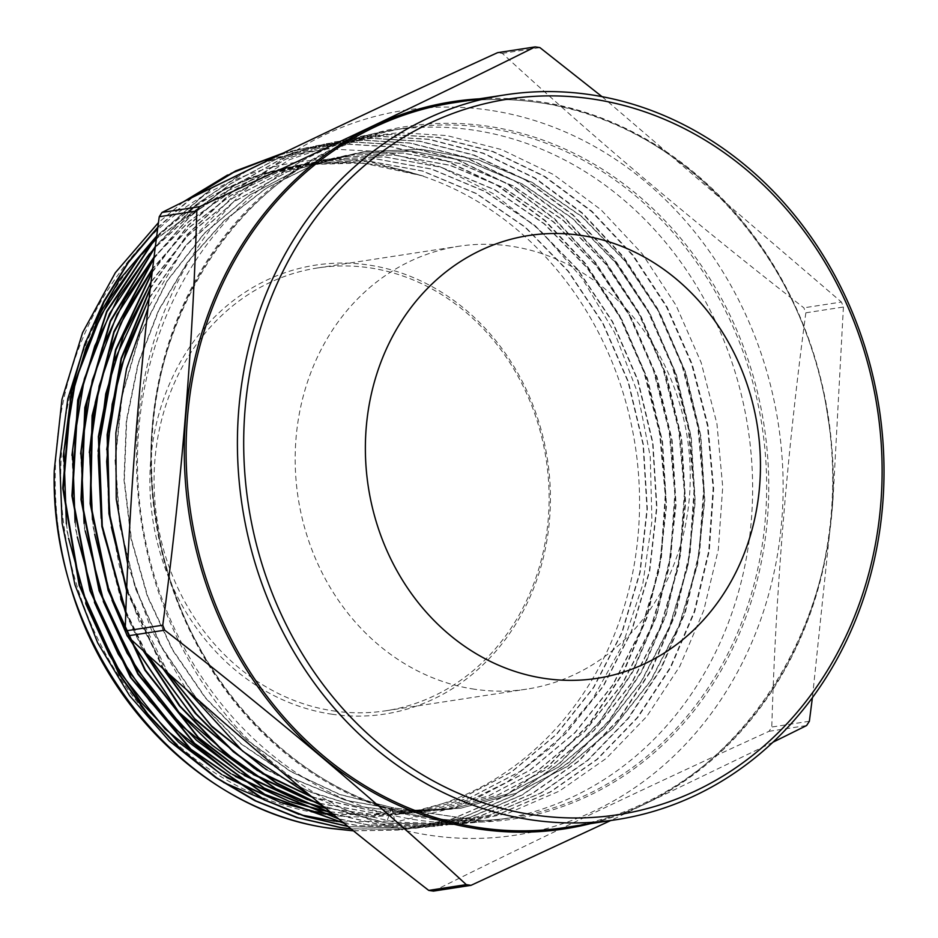<?xml version="1.0" encoding="UTF-8"?>
<svg xmlns="http://www.w3.org/2000/svg" width="938" height="938" viewBox="0 0 938 938"><rect width="100%" height="100%" fill="white"/><g stroke="black" fill="none" stroke-linecap="round" stroke-linejoin="round"><path stroke-width="0.7" stroke-dasharray="4.69 3.52" d="M333.389 710.887A224.018 196.874 81.3 0 0 385.6 710.805A224.018 196.874 81.3 0 0 548.976 489.05A224.018 196.874 81.3 0 0 369.807 267.858A224.018 196.874 81.3 0 0 317.595 267.951A224.018 196.874 81.3 0 0 154.219 489.706A224.018 196.874 81.3 0 0 333.389 710.887M331.677 714.181A227.125 199.595 81.3 0 0 549.562 519.23A227.125 199.595 81.3 0 0 368.599 265.02A227.125 199.595 81.3 0 0 150.713 459.972A227.125 199.595 81.3 0 0 331.677 714.181M489.624 110.215A366.652 322.215 81.3 0 0 137.874 424.937A366.652 322.215 81.3 0 0 430.003 835.312A366.652 322.215 81.3 0 0 781.753 520.59A366.652 322.215 81.3 0 0 489.624 110.215M433.462 891.1C537.99 838.959 649.846 785.692 769.043 731.312A423.613 372.28 81.3 0 0 771.786 727.032C775.796 590.354 787.146 452.268 805.848 312.8A423.613 372.28 81.3 0 0 803.854 307.816C696.019 224.123 595.513 139.316 502.334 53.372A423.613 372.28 81.3 0 0 499.966 53.009A423.613 372.28 81.3 0 0 497.586 52.669M502.334 53.372L539.901 47.604M416.683 819.953A348.819 306.55 -98.7 0 1 138.085 483.762A348.819 306.55 -98.7 0 1 377.85 132.833A348.819 306.55 -98.7 0 1 392.107 130.241A348.819 306.55 -98.7 0 1 473.397 130.112A348.819 306.55 -98.7 0 1 752.382 474.511A348.819 306.55 -98.7 0 1 497.984 819.812A348.819 306.55 -98.7 0 1 483.598 821.629A348.819 306.55 -98.7 0 1 416.683 819.953M323.446 814.161A328.23 288.458 -98.7 0 1 61.931 446.781A328.23 288.458 -98.7 0 1 376.818 165.041A328.23 288.458 -98.7 0 1 638.332 532.421A328.23 288.458 -98.7 0 1 323.446 814.161M71.886 591.245C38.329 482.8 56.339 360.298 117.672 275.432C177.845 189.394 280.005 145.308 377.592 163.552L423.46 176.074L376.959 164.771L353.169 162.344L299.339 164.689L247.726 178.185L199.278 202.526L156.236 236.564M91.045 329.332L85.968 340.928M215.576 777.485L223.584 782.48M298.999 814.395L301.708 815.075M334.549 821.149L336.027 821.325M342.534 821.993L400.069 820.891L455.739 807.29L507.657 781.729L553.983 745.077L592.664 699.021L622.691 644.793L642.624 585.019L651.945 521.329L650.245 456.501L637.629 392.823L614.519 332.439L581.97 278.035L540.863 231.018L493.165 193.615L440.074 166.776L383.759 151.71L327.948 148.919L273.45 157.783M332.263 813.645L376.771 823.951L443.592 825.581L498.488 814.325L549.973 792.071L596.978 759.288L637.348 717.464L670.248 667.504L694.214 611.599L708.718 551.098L713.138 488.428L707.393 425.418L691.646 364.214L666.519 307.031L632.669 255.406L591.561 211.531L544.11 176.367L492.473 151.51L437.718 137.476L390.372 134.556L343.144 140.09L285.598 159.143L232.73 191.141L187.096 234.606L150.397 287.837M126.642 591.057L162.649 668.208M323.34 806.352L385.87 823.036L452.784 824.678L507.763 813.398L559.318 791.109L606.394 758.279L646.81 716.409L679.769 666.367L703.77 610.38L718.285 549.797L722.717 487.033L716.96 423.929L701.19 362.643L676.04 305.378L642.131 253.682L600.965 209.737L553.443 174.527L501.724 149.634L446.898 135.576L399.482 132.657L352.184 138.191L289.373 159.741L232.542 196.581L184.61 246.94L148.075 308.098M452.784 824.678L386.386 822.978L322.742 805.871M163.845 669.286L126.7 589.674M150.279 288.869L187.096 235.098L232.718 191.446L285.68 159.237L343.66 139.973L390.665 134.451L438.245 137.37L492.813 151.346L544.732 176.321L591.96 211.296L633.314 255.441L666.988 306.785L692.244 364.261L707.92 425.231L713.689 488.428L709.257 551.016L694.753 611.553L670.729 667.528L637.887 717.394L597.33 759.37L550.524 792L498.723 814.36L444.108 825.534L377.287 823.892L331.829 813.293M127.779 564.582L151.405 629.785L186.087 689.207M310.63 795.916L352.09 812.343L394.968 822.122L459.374 824.021L483.598 821.629M353.532 830.869L397.618 830.13L452.069 818.968L503.214 796.866L549.879 764.329L589.967 722.823L622.644 673.203L646.446 617.732L660.856 557.618L665.253 495.452L659.543 432.828L643.937 372.116L618.974 315.285L585.394 264.07L544.556 220.477L497.457 185.572L446.183 160.89L391.826 146.949L344.821 144.053L297.921 149.541L283.264 153.046M191.422 197.871L157.901 227.125M157.842 227.594L192.536 197.332M283.112 153.117L298.436 149.435L345.243 143.948L392.342 146.844L446.64 160.761L498.043 185.501L545.037 220.324L586.004 264.07L619.479 315.133L644.512 372.14L660.082 432.688L665.792 495.428L661.396 557.524L646.986 617.673L623.172 673.156L590.506 722.752L550.36 764.318L503.765 796.808L452.468 818.956L398.134 830.071L353.403 830.775M351.175 828.969L406.811 829.215L461.402 818.018L512.594 795.893L559.318 763.298L599.464 721.721L632.177 672.042L656.014 616.454L670.424 556.304L674.821 493.986L669.111 431.351L653.458 370.487L628.483 313.632L594.833 262.312L553.959 218.683L506.778 183.719L455.434 159.014L401.007 145.05L353.931 142.154L306.972 147.653L278.914 155.145M212.351 187.565L156.763 235.977M156.693 236.517L213.723 186.885M278.516 155.333L307.488 147.547L354.353 142.048L401.523 144.944L455.903 158.885L507.376 183.66L554.44 218.531L595.466 262.347L628.988 313.48L654.067 370.569L669.65 431.21L675.372 494.045L670.975 556.222L656.53 616.465L632.693 672.018L599.98 721.685L559.775 763.309L513.109 795.846L461.742 818.03L407.327 829.169L351.011 828.84M349.475 826.683L416.003 828.313L470.36 817.197L521.962 794.92L568.534 762.465L608.95 720.63L641.615 671.045L665.57 615.234L679.991 555.015L684.412 492.649L678.666 429.756L663.049 369.033L637.899 311.803L604.377 260.694L563.175 216.737L516.181 181.937L464.451 157.056L410.187 143.162L362.748 140.266L316.012 145.753L263.895 162.403M244.068 172.041L196.417 204.332L155.474 246.108M344.082 823.247L358.574 825.768L425.195 827.398L479.658 816.259L531.342 793.947L577.937 761.468L618.47 719.505L651.113 669.966L675.149 613.933L689.559 553.807L693.979 491.149L688.246 428.314L672.569 367.368L647.396 310.15L613.792 258.911L572.532 214.908L525.479 180.073L473.631 155.145L419.368 141.263L371.8 138.367L325.052 143.866L275.866 159.261L230.326 183.789L189.124 217.112L154.02 257.809M153.926 258.525L189.124 217.499L230.431 183.954L276.194 159.226L325.568 143.76L372.339 138.261L419.884 141.157L474.171 155.04L525.984 179.955L573.106 214.837L614.284 258.759L647.982 310.126L673.085 367.204L688.797 428.314L694.53 490.984L690.098 553.737L675.712 613.78L651.664 669.861L619.045 719.399L578.535 761.363L531.905 793.876L480.279 816.177L425.723 827.351L359.09 825.721L343.824 823.036M155.403 246.729L198.153 203.218L248.078 170.095M260.846 163.88L316.528 145.648L363.51 140.149L410.703 143.057L465.189 157.021L516.686 181.808L563.855 216.76L604.904 260.588L638.508 311.85L663.6 368.986L679.218 429.745L684.951 492.638L680.542 554.921L666.086 615.246L642.225 670.869L609.454 720.63L569.214 762.289L522.454 794.885L471.075 817.08L416.531 828.254L349.991 826.624M338.946 819.073L367.673 824.854L434.4 826.495L489.226 815.239L540.651 793.009L587.551 760.296L627.921 718.473L660.715 668.653L684.705 612.69L699.138 552.423L703.559 489.671L697.825 426.919L682.067 365.691L657.01 308.684L623.184 257.094L582.146 213.301L534.754 178.197L483.152 153.363L428.537 139.375L381.203 136.456L334.104 141.978L281.072 159.003L231.885 187.014L188.526 224.921L152.343 271.492M152.237 272.348L188.339 225.554L231.967 187.225L281.095 159.12L334.62 141.861L381.449 136.362L429.065 139.258L483.422 153.164L535.317 178.114L582.51 213.043L623.747 257.035L657.491 308.473L682.63 365.632L698.364 426.825L704.11 489.589L699.666 552.435L685.268 612.573L661.184 668.724L628.519 718.332L587.95 760.355L541.249 792.915L489.554 815.251L434.915 826.437L368.188 824.807L338.618 818.804M125.786 613.546L143.045 650.444M144.089 651.394L125.833 612.35M455.211 824.432L481.253 820.773L459.374 824.021M264.551 160.386L263.426 160.738M231.006 173.378L227.571 175.007M183.273 201.905L158.487 222.564M805.848 312.8L843.414 307.031A423.613 372.28 81.3 0 0 841.421 302.048L803.854 307.816M769.043 731.312L806.61 725.543M809.365 721.263L771.786 727.032M773.029 742.181L610.685 820.539M843.414 307.031L832.874 501.783L812.402 697.684M602.055 96.673L841.421 302.048M353.169 162.344L300.606 164.853L261.151 174.222L223.479 189.863L156.423 238.604M144.3 251.372L140.829 255.312M63.233 456.806L67.079 531.271L85.698 603.568M221.825 774.624L226.363 777.391M280.521 802.459L282.889 803.256M314.277 811.558L315.789 811.862M333.576 814.712L405.04 813.774L460.077 798.93L511.104 772.173L556.152 734.524L593.519 687.413L621.765 632.669L639.822 572.379L646.997 508.865L643.046 444.565L628.097 381.942L602.771 323.411L568.018 271.211L525.21 227.348L475.988 193.521L422.264 171.009L366.101 160.691L309.681 162.954L266.896 173.413L226.293 191.235L188.808 216.01L155.345 247.14M153.117 249.614L149.634 253.577M71.933 455.364L75.79 529.935L94.433 602.337M230.748 773.651L235.309 776.43M289.549 801.533L291.929 802.318M323.317 810.643L324.841 810.936M330.153 811.921L372.292 815.826L414.256 812.859L469.375 798.004L520.473 771.2L565.591 733.493L603.017 686.311L631.309 631.485L649.389 571.101L656.577 507.493L652.614 443.088L637.652 380.382L612.28 321.757L577.48 269.476L534.601 225.554L485.309 191.669L431.503 169.133L375.247 158.792L318.744 161.066L272.442 172.733L228.79 193.017L188.984 221.356L154.125 256.953M80.633 453.91L84.514 528.762L103.286 601.41M239.647 772.654L244.232 775.445M298.565 800.595L300.934 801.392M325.697 808.286L374.602 814.747L423.472 811.956L478.673 797.066L529.853 770.227L575.041 732.461L612.514 685.209L640.842 630.301L658.957 569.823L666.156 506.121L662.181 441.622L647.197 378.811L621.788 320.104L586.942 267.752L543.993 223.76L494.631 189.828L440.731 167.245L384.404 156.892L327.808 159.167L277.73 172.205L230.877 195.292L188.761 227.676L152.73 268.338M89.321 452.632L93.237 527.496L112.009 600.179M126.126 633.314L127.615 636.339M248.582 771.681L253.166 774.471M307.57 799.657L309.927 800.442M319.881 803.526L376.173 813.445L432.688 811.042L487.971 796.128L539.221 769.254L584.48 731.429L622.011 684.107L650.386 629.117L668.524 568.545L675.735 504.75L671.76 440.156L656.752 377.252L631.297 318.451L596.392 266.017L553.385 221.954L503.941 187.975L449.97 165.369L393.55 154.993L336.871 157.279L282.69 171.877L232.448 198.211L188.034 235.286L151.124 281.705M98.033 451.178L101.949 526.159L120.744 598.948M125.844 611.986L145.882 653.024M257.54 770.719L262.124 773.498M312.166 797.183L376.666 811.827L441.904 810.127L497.269 795.201L548.601 768.281L593.918 730.397L631.509 683.005L659.93 627.932L678.092 567.279L685.315 503.378L681.328 438.679L666.297 375.681L640.806 316.798L605.854 264.282L562.777 220.16L513.262 186.123L459.21 163.482L402.707 153.105L345.934 155.38L287.192 171.806L233.281 201.998L186.603 244.607L149.248 297.745M106.733 449.595L108.491 508.326L119.419 566.235L139.211 621.484L167.222 672.323M266.462 769.746L310.314 792.094L356.51 806.328L403.856 812.085L451.119 809.213L506.567 794.263L557.981 767.307L603.369 729.365L641.006 681.903L669.462 626.736L687.66 566.001L694.894 502.006L690.896 437.214L675.841 374.121L650.315 315.145L615.305 262.558L572.168 218.366L522.583 184.282L468.437 161.594L411.852 151.206L354.998 153.48L300.078 168.359L249.203 195.256L204.343 233.128L167.245 280.544L139.34 335.652L121.706 396.352L115.034 460.312L119.607 525.057L135.248 588.114L161.359 647.044L196.968 699.596L240.703 743.728L290.909 777.754L345.665 800.36L402.859 810.678L460.335 808.298L515.865 793.325L567.349 766.323L612.807 728.334L650.503 680.8L679.006 625.552L697.227 564.723L704.473 500.634L700.475 435.748L685.397 372.562L659.824 313.491L624.767 260.823L581.56 216.561L531.893 182.429L477.677 159.718L420.998 149.306L364.061 151.593L313.573 164.748L266.345 188.057L223.901 220.77L187.623 261.819L158.686 309.903L138.038 363.44L126.337 420.728L123.992 479.916L131.074 539.092L147.36 596.345L172.346 649.835L205.223 697.825L244.959 738.781L290.264 771.376L339.697 794.556L392.025 807.512L394.968 822.122M423.46 176.074L362.49 162.966L300.957 164.795L261.374 174.198L223.584 189.922L156.388 238.944M142.142 254.139L138.59 258.302M66.364 523.791L68.556 538.178M218.742 772.42L223.42 775.351M279.055 801.779L281.494 802.611M313.456 811.264L314.992 811.581M333.436 814.594L405.392 813.715L460.429 798.883L511.445 772.126L556.504 734.466L593.86 687.366L622.117 632.611L640.162 572.321L647.349 508.806L643.386 444.506L628.448 381.883L603.111 323.352L568.369 271.152L525.561 227.301L476.34 193.463L422.616 170.962L366.453 160.644L310.021 162.907L267.107 173.413L226.386 191.317L188.819 216.221L155.298 247.526M150.959 252.392L147.395 256.555M75.075 522.454L77.279 536.899M227.664 771.435L232.378 774.389M288.095 800.853L290.522 801.685M322.496 810.35L324.044 810.667M329.977 811.78L372.374 815.767L414.608 812.812L469.727 797.945L520.825 771.153L565.942 733.434L603.369 686.264L631.649 631.426L649.729 571.054L656.928 507.435L652.965 443.041L638.004 380.324L612.631 321.699L577.831 269.429L534.953 225.507L485.661 191.622L431.843 169.075L375.599 158.745L319.084 161.008L272.653 172.733L228.872 193.122L188.972 221.603L154.067 257.399M84.103 523.521L85.229 531.002M236.552 770.426L241.289 773.393M297.1 799.915L299.527 800.747M325.474 808.099L374.661 814.688L423.824 811.898L479.025 797.019L530.205 770.168L575.393 732.402L612.866 685.162L641.193 630.242L659.308 569.776L666.508 506.063L662.533 441.575L647.548 378.764L622.14 320.046L587.282 267.693L544.345 223.701L494.971 189.769L441.083 167.198L384.744 156.845L328.148 159.12L277.929 172.217L230.947 195.421L188.737 227.981L152.671 268.843M92.475 519.699L94.668 534.121M125.211 630.629L128.307 636.972M245.475 769.453L250.212 772.42M306.105 798.977L308.52 799.809M319.6 803.291L376.197 813.375L433.039 810.983L488.323 796.081L539.573 769.195L584.831 731.37L622.363 684.06L650.738 629.058L668.876 568.498L676.087 504.691L672.1 440.098L657.092 377.193L631.649 318.392L596.744 265.958L553.737 221.907L504.292 187.917L450.322 165.311L393.901 154.946L337.211 157.221L282.866 171.889L232.483 198.364L187.987 235.637L151.053 282.291M101.187 518.351L103.379 532.796M125.88 611.166L146.668 653.739M254.433 768.492L259.169 771.458M311.779 796.866L376.63 811.733L442.244 810.069L497.621 795.143L548.953 768.222L594.27 730.339L631.86 682.958L660.27 627.874L678.444 567.22L685.666 503.319L681.68 438.632L666.648 375.634L641.158 316.739L606.194 264.235L563.128 220.113L513.614 186.076L459.55 163.423L403.047 153.046L346.286 155.321L287.345 171.83L233.292 202.186L186.533 245.041L149.165 298.46M110.227 519.511L111.352 526.992M126.724 588.923L168.183 673.191M263.355 767.507L307.887 790.886L354.927 805.859L403.223 812.003L451.459 809.166L506.919 794.216L558.321 767.249L603.72 729.307L641.358 681.844L669.814 626.69L688.011 565.942L695.234 501.947L691.247 437.155L676.192 374.063L650.667 315.086L615.656 262.499L572.52 218.308L522.923 184.223L468.789 161.547L412.204 151.147L355.35 153.433L300.418 168.301L249.543 195.198L204.695 233.081L167.597 280.485L139.692 335.605L122.057 396.305L115.386 460.265L119.958 525.01L135.588 588.067L161.711 646.997L197.32 699.537L241.054 743.67L291.261 777.696L346.005 800.302L403.211 810.62L460.675 808.251L516.217 793.278L567.701 766.276L613.159 728.275L650.855 680.742L679.358 625.505L697.579 564.664L704.813 500.575L700.815 435.689L685.737 372.503L660.176 313.444L625.118 260.764L581.912 216.514L532.245 182.371L478.028 159.659L421.35 149.248L364.413 151.534L313.925 164.701L266.697 188.01L224.252 220.723L187.975 261.772L159.038 309.845L138.378 363.393L126.689 420.681L124.332 479.869L131.414 539.045L147.712 596.298L172.698 649.776L205.574 697.778L245.31 738.734L290.616 771.329L340.048 794.498L392.025 807.512L481.253 820.773M480.854 820.82L391.674 807.571L386.386 822.978M474.499 689.219A224.018 196.874 -98.7 0 1 295.329 468.039A224.018 196.874 -98.7 0 1 458.717 246.284A224.018 196.874 -98.7 0 1 510.929 246.19A224.018 196.874 -98.7 0 1 690.098 467.382A224.018 196.874 -98.7 0 1 526.71 689.137A224.018 196.874 -98.7 0 1 474.499 689.219M431.328 819.214A350.378 307.91 81.3 0 0 767.46 518.468A350.378 307.91 81.3 0 0 488.299 126.313A350.378 307.91 81.3 0 0 152.167 427.06A350.378 307.91 81.3 0 0 431.328 819.214M487.443 127.955A348.819 306.55 -98.7 0 1 766.428 472.353A348.819 306.55 -98.7 0 1 512.019 817.655A348.819 306.55 -98.7 0 1 430.73 817.795A348.819 306.55 -98.7 0 1 151.745 473.385A348.819 306.55 -98.7 0 1 406.142 128.096A348.819 306.55 -98.7 0 1 487.443 127.955M479.119 98.842A367.884 323.305 -98.7 0 1 538.588 101.492A367.884 323.305 -98.7 0 1 832.006 449.724A367.884 323.305 -98.7 0 1 590.412 823.658M565.039 827.551A366.652 322.215 81.3 0 0 832.44 464.603A366.652 322.215 81.3 0 0 539.198 102.605A366.652 322.215 81.3 0 0 453.746 102.746C482.05 98.42 510.495 98.373 539.104 102.605C680.929 121.002 805.894 256.989 827.808 417.023C861.518 609.888 735.544 806.481 565.039 827.551M385.6 710.805L526.71 689.137M392.107 130.241L406.142 128.096C243.493 148.157 123.546 336.144 156.365 520.015C177.692 671.725 296.326 800.313 430.823 817.795C458.037 821.817 485.098 821.77 512.019 817.655L497.984 819.812M352.184 138.191L377.85 132.833M317.595 267.951L458.717 246.284"/><path stroke-width="1.41" d="M581.126 235.415A224.018 196.874 -98.7 0 1 760.296 456.607A224.018 196.874 -98.7 0 1 596.908 678.362A224.018 196.874 -98.7 0 1 544.697 678.444A224.018 196.874 -98.7 0 1 365.527 457.263A224.018 196.874 -98.7 0 1 528.915 235.508A224.018 196.874 -98.7 0 1 581.126 235.415A224.018 196.874 -98.7 0 1 760.296 456.607A224.018 196.874 -98.7 0 1 596.908 678.362A224.018 196.874 -98.7 0 1 544.697 678.444A224.018 196.874 -98.7 0 1 365.527 457.263A224.018 196.874 -98.7 0 1 528.915 235.508A224.018 196.874 -98.7 0 1 581.126 235.415M592.335 98.982A361.998 318.134 81.3 0 0 245.053 409.707A361.998 318.134 81.3 0 0 533.476 814.876A361.998 318.134 81.3 0 0 880.759 504.152A361.998 318.134 81.3 0 0 592.335 98.982M530.908 819.812A366.652 322.215 -98.7 0 1 237.666 457.814A366.652 322.215 -98.7 0 1 505.078 94.867A366.652 322.215 -98.7 0 1 590.518 94.715A366.652 322.215 -98.7 0 1 883.76 456.724A366.652 322.215 -98.7 0 1 616.36 819.671A366.652 322.215 -98.7 0 1 530.908 819.812M602.055 96.673L539.901 47.604A423.613 372.28 81.3 0 0 537.533 47.24A423.613 372.28 81.3 0 0 535.152 46.9L497.586 52.669C378.401 107.061 266.533 160.328 162.004 212.457A423.613 372.28 81.3 0 0 159.249 216.737C140.548 356.217 129.198 494.291 125.2 630.969A423.613 372.28 81.3 0 0 127.193 635.952C220.371 721.885 320.878 806.703 428.713 890.397A423.613 372.28 81.3 0 0 431.081 890.76A423.613 372.28 81.3 0 0 433.462 891.1L471.028 885.331A423.613 372.28 81.3 0 1 468.66 884.991A423.613 372.28 81.3 0 1 466.28 884.628C373.101 798.684 272.595 713.877 164.76 630.184L127.193 635.952M162.004 212.457L199.571 206.688C318.768 152.308 430.624 99.041 535.152 46.9M199.571 206.688A423.613 372.28 81.3 0 0 196.828 210.968L159.249 216.737M125.2 630.969L162.766 625.2C181.421 486.271 192.782 348.197 196.828 210.968M162.766 625.2A423.613 372.28 81.3 0 0 164.76 630.184M156.236 236.564L119.665 279.407L91.045 329.332M85.968 340.928L67.782 398.885L59.692 460.57L62.119 523.298L74.981 584.866L97.704 642.917L129.585 695.679L169.262 740.961L215.576 777.485M223.584 782.48L298.999 814.395M301.708 815.075L334.549 821.149M336.027 821.325L342.534 821.993M150.397 287.837L121.154 358.222L107.131 434.716L108.949 513.661L126.642 591.057M162.649 668.208L195.034 713.103L233.374 751.819L276.487 783.16L323.34 806.352M322.742 805.871L276.663 782.902L233.89 751.784L196.136 713.759L163.845 669.286M126.7 589.674L109.383 513.074L107.624 434.552L121.518 358.562L150.279 288.869M148.075 308.098L126.56 368.657L115.843 433.004L116.242 499.133L127.779 564.582M186.087 689.207L242.708 751.197L310.63 795.916M353.403 830.775L331.794 828.453C178.267 809.611 49.468 644.336 54.24 470.501A344.07 302.376 -98.7 0 0 71.886 591.245C110.321 716.878 215.74 812.8 331.278 828.5L353.532 830.869M283.264 153.046L235.661 170.904L191.422 197.871M157.901 227.125L128.318 262.03L103.825 301.309L84.596 344.621L71.206 390.771L62.752 488.147L79.191 585.394L119.126 674.492L146.996 713.771L179.322 748.278L215.728 777.602L254.984 800.747L296.9 817.596L340.377 827.597L351.175 828.969M351.011 828.84L340.893 827.539L297.862 817.69L256.051 800.97L216.666 777.837L180.448 748.794L147.899 714.193L120.087 675.184L79.929 586.121L63.28 488.675L71.546 391.381L103.966 301.895L128.424 262.476L157.842 227.594M192.536 197.332L236.2 170.775L283.112 153.117M278.914 155.145L212.351 187.565M156.763 235.977L106.768 311.158L77.702 400.104L71.933 495.815L89.966 590.717L130.382 677.33L189.945 748.864L264.141 799.88L305.155 816.423L347.271 826.343M347.881 826.308L305.811 816.412L264.985 799.997L190.871 749.204L131.203 677.775L90.669 591.292L72.472 496.413L78.053 400.772L106.897 311.826L156.693 236.517M213.723 186.885L278.516 155.333M263.895 162.403L244.068 172.041M155.474 246.108L110.274 320.913L84.83 407.538L81.008 499.637L99.123 590.788L137.909 674.211L194.447 743.775L264.868 794.709L344.082 823.247M343.824 823.036L264.821 794.357L194.553 743.33L138.144 673.707L99.592 590.635L81.536 499.942L85.241 407.936L110.496 321.441L155.403 246.729M248.078 170.095L260.846 163.88M154.02 257.809L113.861 331.7L92.1 415.569L90.177 503.706L108.14 590.412L144.956 670.271L198.235 737.807L264.352 788.495L338.946 819.073M338.618 818.804L264.188 788.061L198.434 737.456L145.378 670.084L108.656 590.401L90.681 503.812L92.522 416.015L114.061 332.369L153.926 258.525M152.343 271.492L115.597 349.604L98.384 436.604L101.855 526.511L125.786 613.546M143.045 650.444L179.24 705.681L224.088 752.499L275.538 788.811L332.263 813.645M331.829 813.293L275.772 788.6L224.616 752.452L180.049 705.997L144.089 651.394M125.833 612.35L102.289 526.03L98.877 436.557L115.925 350.003L152.237 272.348M273.45 157.783L264.551 160.386M263.426 160.738L231.006 173.378M227.571 175.007L183.273 201.905M158.487 222.564L115.351 272.688L82.603 332.638L61.955 399.4L54.24 470.501M773.029 742.181L806.61 725.543A423.613 372.28 81.3 0 0 809.365 721.263L812.402 697.684M428.713 890.397L466.28 884.628M610.685 820.539L471.028 885.331M156.423 238.604L144.3 251.372M140.829 255.312L109.793 298.542L86.073 347.541L70.385 400.831L63.233 456.806M85.698 603.568L109.512 655.357L140.806 702.046L178.63 742.216L221.825 774.624M226.363 777.391L280.521 802.459M282.889 803.256L314.277 811.558M315.789 811.862L333.576 814.712M155.345 247.14L153.117 249.614M149.634 253.577L118.551 296.865L94.797 345.934L79.097 399.307L71.933 455.364M94.433 602.337L118.282 654.196L149.623 700.967L187.494 741.196L230.748 773.651M235.309 776.43L289.549 801.533M291.929 802.318L323.317 810.643M324.841 810.936L330.153 811.921M154.125 256.953L124.731 299.632L102.289 347.611L87.445 399.529L80.633 453.91M103.286 601.41L127.169 653.247L158.522 699.983L196.394 740.199L239.647 772.654M244.232 775.445L298.565 800.595M300.934 801.392L325.697 808.286M152.73 268.338L127.38 309.165L108.069 354.224L95.289 402.437L89.321 452.632M112.009 600.179L126.126 633.314M127.615 636.339L179.686 713.548L212.363 745.347L248.582 771.681M253.166 774.471L307.57 799.657M309.927 800.442L319.881 803.526M151.124 281.705L113.838 361.658L98.033 451.178M120.744 598.948L125.844 611.986M145.882 653.024L195.21 719.739L257.54 770.719M262.124 773.498L312.166 797.183M149.248 297.745L119.536 370.264L106.733 449.595M167.222 672.323L212.258 727.044L266.462 769.746M156.388 238.944L142.142 254.139M138.59 258.302L100.929 315.109L75.615 380.476L63.89 451.201L66.364 523.791M68.556 538.178L88.031 608.774L120.721 673.414L165.018 728.885L218.742 772.42M223.42 775.351L279.055 801.779M281.494 802.611L313.456 811.264M314.992 811.581L333.436 814.594M155.298 247.526L150.959 252.392M147.395 256.555L109.687 313.456L84.326 378.917L72.589 449.748L75.075 522.454M77.279 536.899L96.778 607.59L129.514 672.312L173.87 727.853L227.664 771.435M232.378 774.389L288.095 800.853M290.522 801.685L322.496 810.35M324.044 810.667L329.977 811.78M154.067 257.399L117.004 314.617L92.287 380.218L81.125 451.002L84.103 523.521M85.229 531.002L104.282 603.111L137.065 669.24L181.913 725.989L236.552 770.426M241.289 773.393L297.1 799.915M299.527 800.747L325.474 808.099M152.671 268.843L120.451 324.02L99.158 385.999L89.696 452.151L92.475 519.699M94.668 534.121L106.686 583.542L125.211 630.629M128.307 636.972L178.877 712.188L245.475 769.453M250.212 772.42L306.105 798.977M308.52 799.809L319.6 803.291M151.053 282.291L123.593 335.382L105.748 393.854L98.185 455.598L101.187 518.351M103.379 532.796L125.88 611.166M146.668 653.739L194.412 718.473L254.433 768.492M259.169 771.458L311.779 796.866M149.165 298.46L126.478 349.276L112.161 404.196L106.686 461.531L110.227 519.511M111.352 526.992L126.724 588.923M168.183 673.191L211.484 725.883L263.355 767.507M590.412 823.658A367.884 323.305 -98.7 0 1 478.767 829.016A367.884 323.305 -98.7 0 1 184.282 450.815A367.884 323.305 -98.7 0 1 479.119 98.842M505.078 94.867L453.746 102.746A366.652 322.215 81.3 0 0 186.345 465.694A366.652 322.215 81.3 0 0 479.588 827.691A366.652 322.215 81.3 0 0 565.039 827.551L616.36 819.671"/></g></svg>
